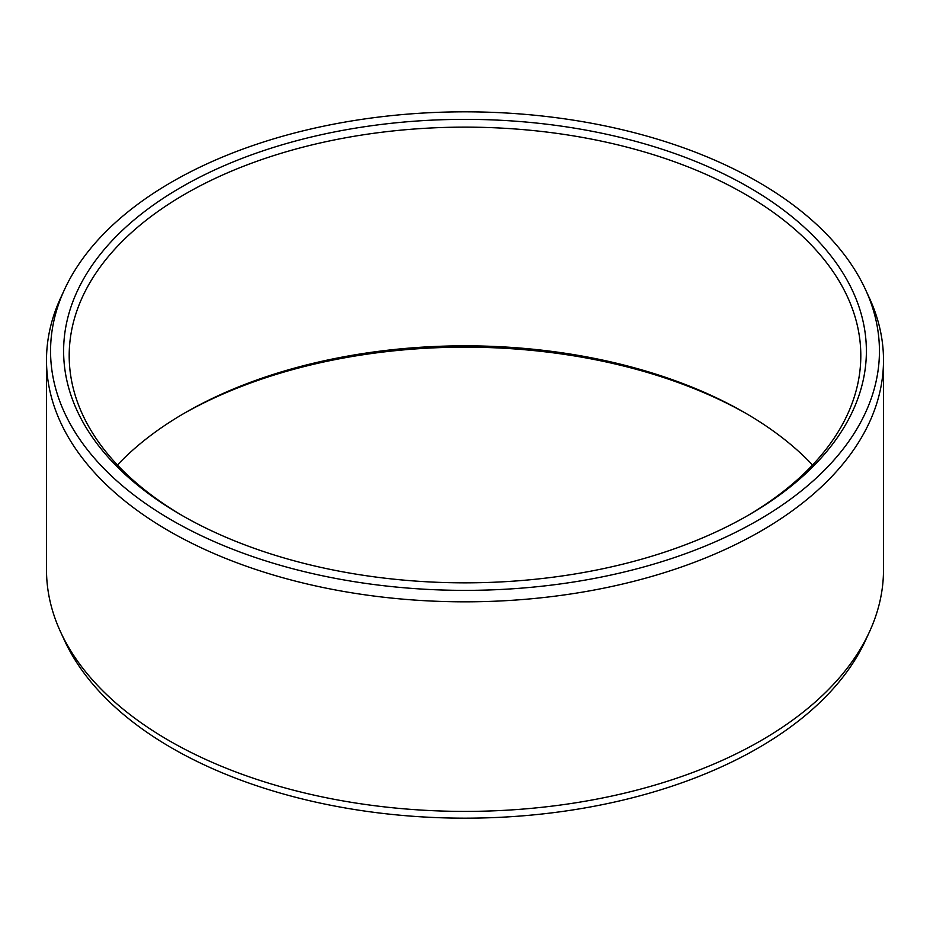 <?xml version="1.0" encoding="UTF-8"?>
<svg xmlns="http://www.w3.org/2000/svg" width="930" height="930" viewBox="0 0 930 930"><rect width="100%" height="100%" fill="white"/><g stroke="black" fill="none" stroke-linecap="round" stroke-linejoin="round"><path stroke-width="1.4" d="M181.176 187.232A401.388 231.744 180 0 1 748.824 187.232A401.388 231.744 180 0 1 748.824 514.964L748.824 514.964A401.388 231.744 0 0 1 181.176 514.964A401.388 231.744 0 0 1 181.176 187.232M183.164 516.104A395.808 228.513 0 0 1 69.192 355.655A395.808 228.513 0 0 1 185.117 194.068A395.808 228.513 180 0 1 616.474 144.534A395.808 228.513 180 0 1 860.808 355.655A395.808 228.513 180 0 1 746.837 516.104M812.553 465A395.808 228.513 180 0 0 744.884 412.757A395.808 228.513 180 0 0 185.117 412.757L185.117 412.757A395.808 228.513 0 0 0 117.447 465M183.164 413.897A401.388 231.744 180 0 1 746.837 413.897M869.399 631.97L865.481 640.479A414.443 239.277 180 0 1 758.055 748.092A414.443 239.277 0 0 1 357.434 809.972A414.443 239.277 0 0 1 64.519 640.479L60.601 631.97A418.5 241.614 0 0 0 356.376 803.125A418.5 241.614 0 0 0 760.926 740.64A418.5 241.614 180 0 0 869.399 631.97A418.5 241.614 180 0 0 883.5 569.788L883.5 360.212A418.5 241.614 180 0 1 760.926 531.065A418.5 241.614 0 0 1 304.842 583.436A418.5 241.614 0 0 1 46.5 360.212L46.5 569.788A418.5 241.614 0 0 0 60.601 631.97M64.519 289.521A414.443 239.277 0 0 0 258.052 558.407A414.443 239.277 0 0 0 758.055 520.288A414.443 239.277 180 0 0 865.481 289.521A414.443 239.277 180 0 0 572.566 120.028A414.443 239.277 180 0 0 171.945 181.908A414.443 239.277 0 0 0 64.519 289.521L60.601 298.03A418.5 241.614 0 0 0 46.5 360.212M865.481 289.521L869.399 298.03A418.5 241.614 180 0 1 883.5 360.212"/></g></svg>
